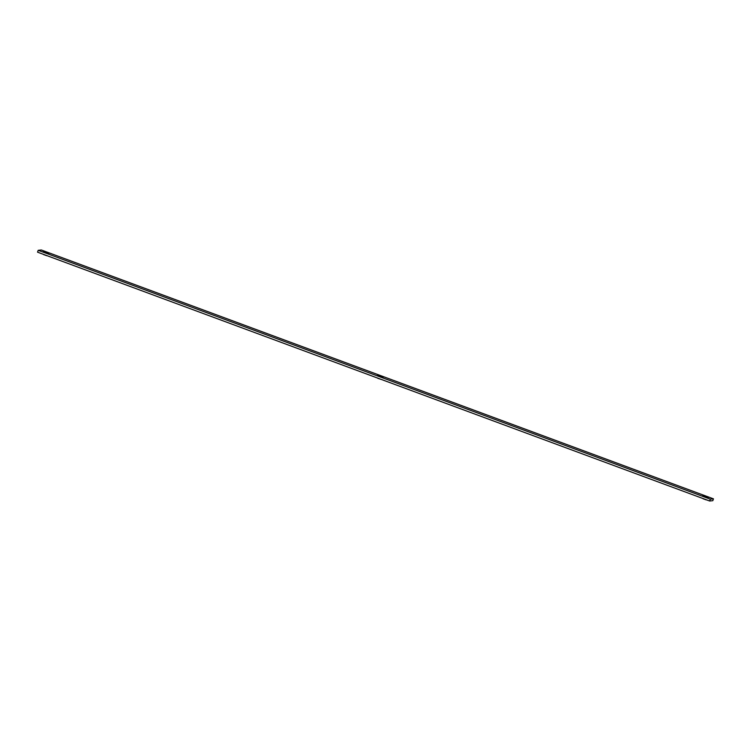 <?xml version="1.0" encoding="UTF-8"?>
<svg xmlns="http://www.w3.org/2000/svg" width="751" height="751" viewBox="0 0 751 751"><rect width="100%" height="100%" fill="white"/><g stroke="black" fill="none" stroke-linecap="round" stroke-linejoin="round"><path stroke-width="1.13" d="M377.856 378.335L381.226 379.415M703.039 498.73L706.212 499.875M43.605 254.58L46.778 255.725M702.823 495.641L708.306 497.641L702.823 495.641M43.389 251.491L48.871 253.491L43.389 251.491M377.64 375.247L383.123 377.246L377.64 375.247M710.324 499.162L713.45 498.833L712.802 500.682L709.676 501.011L37.55 252.167L38.198 250.318L710.324 499.162L709.676 501.011M713.45 498.833L41.324 249.989L38.198 250.318"/></g></svg>
